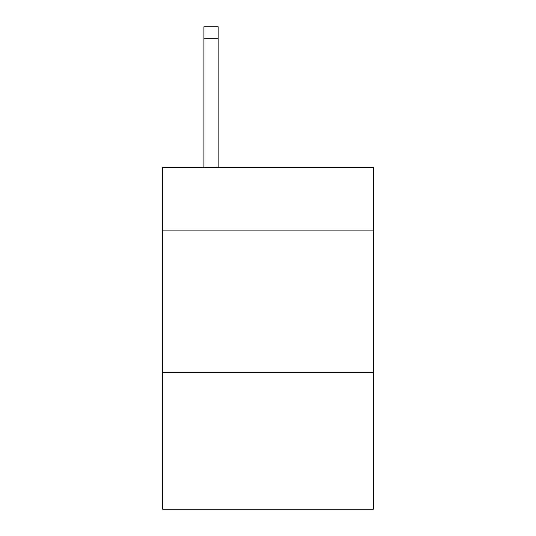 <?xml version="1.0" encoding="UTF-8"?>
<svg xmlns="http://www.w3.org/2000/svg" width="536" height="536" viewBox="0 0 536 536"><rect width="100%" height="100%" fill="white"/><g stroke="black" fill="none" stroke-linecap="round" stroke-linejoin="round"><path stroke-width="0.8" d="M373.364 230.125L373.364 167.473L162.636 167.473L162.636 230.125L373.364 230.125L373.364 509.2L162.636 509.2L162.636 230.125M373.364 372.513L162.636 372.513M218.165 167.473L218.165 38.19L203.928 38.19L203.928 26.8L218.165 26.8L218.165 38.19M203.928 167.473L203.928 38.19"/></g></svg>
